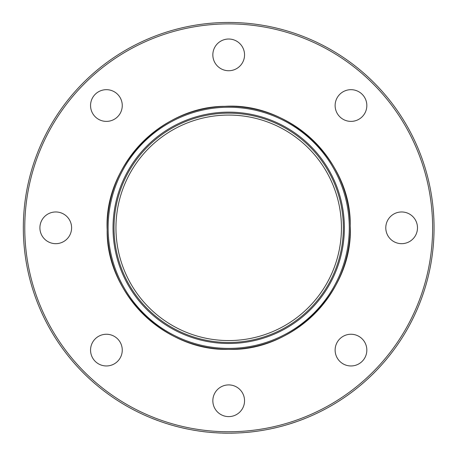 <?xml version="1.0" encoding="UTF-8"?>
<svg xmlns="http://www.w3.org/2000/svg" width="456" height="456" viewBox="0 0 456 456"><rect width="100%" height="100%" fill="white"/><g stroke="black" fill="none" stroke-linecap="round" stroke-linejoin="round"><path stroke-width="0.68" d="M23.33 227.818A205.365 205.365 0 0 1 331.375 49.966A205.365 205.365 0 0 1 331.375 405.669A205.365 205.365 0 0 1 23.33 227.818M299.438 420.614L301.45 419.868L299.438 420.632M304.106 418.853L301.45 419.879M285.593 425.163L279.733 426.742M276.98 427.426L270.169 428.971M233.472 433.132L231.904 433.16M225.264 433.171L223.691 433.126M159.024 421.008L151.768 418.232L159.024 421.008M162.729 422.302L165.46 423.208M174.631 425.955L173.668 425.693M176.763 426.514L179.276 427.152M181.716 427.739L187.433 428.999M250.868 431.997L246.354 432.442L250.868 431.997A205.365 205.365 0 0 0 251.005 431.986L255.525 431.427L251.005 431.986M95.196 338.899A15.852 15.852 0 0 1 121.718 346.001A15.852 15.852 0 0 1 102.304 365.421A15.852 15.852 0 0 1 95.196 338.899M55.752 211.966A15.852 15.852 0 0 1 69.483 235.746A15.852 15.852 0 0 1 42.026 235.746A15.852 15.852 0 0 1 55.752 211.966M117.619 94.324A15.852 15.852 0 0 1 110.512 120.846A15.852 15.852 0 0 1 91.092 101.431A15.852 15.852 0 0 1 117.619 94.324M244.547 54.88A15.852 15.852 0 0 1 220.767 68.605A15.852 15.852 0 0 1 220.767 41.148A15.852 15.852 0 0 1 244.547 54.88M362.189 116.742A15.852 15.852 0 0 1 335.667 109.634A15.852 15.852 0 0 1 355.087 90.22A15.852 15.852 0 0 1 362.189 116.742M401.633 243.669A15.852 15.852 0 0 1 387.908 219.895A15.852 15.852 0 0 1 415.365 219.895A15.852 15.852 0 0 1 401.633 243.669M339.771 361.317A15.852 15.852 0 0 1 346.879 334.795A15.852 15.852 0 0 1 366.293 354.209A15.852 15.852 0 0 1 339.771 361.317M212.844 400.761A15.852 15.852 0 0 1 236.618 387.03A15.852 15.852 0 0 1 236.618 414.487A15.852 15.852 0 0 1 212.844 400.761M24.767 227.818A203.923 203.923 0 0 0 330.657 404.426A203.923 203.923 0 0 0 330.657 51.214A203.923 203.923 0 0 0 24.767 227.818M228.695 115.072A112.746 112.746 0 0 0 115.949 227.818A112.746 112.746 0 0 0 228.695 340.564A112.746 112.746 0 0 0 341.441 227.818A112.746 112.746 0 0 0 228.695 115.072M228.695 340.564A112.746 112.746 0 0 1 131.054 171.445A112.746 112.746 0 0 1 326.336 171.445A112.746 112.746 0 0 1 228.695 340.564A112.746 112.746 0 0 1 131.054 171.445A112.746 112.746 0 0 1 326.336 171.445A112.746 112.746 0 0 1 228.695 340.564M113.02 227.818A115.676 115.676 0 0 0 286.533 327.995A115.676 115.676 0 0 0 286.533 127.64A115.676 115.676 0 0 0 113.02 227.818M228.695 348.401A120.578 120.578 0 0 0 349.273 227.818A120.578 120.578 0 0 0 228.695 107.24A120.578 120.578 0 0 0 108.118 227.818A120.578 120.578 0 0 0 228.695 348.401M158.015 420.654L152.948 418.722M156.721 420.158L155.53 419.714M153.273 418.836L152.788 418.642M166.229 423.47L161.031 421.732M164.947 423.043L163.636 422.609M162.307 422.159L160.94 421.686M172.163 425.254L172.163 425.266A205.365 205.365 0 0 1 168.059 424.046L168.059 424.029M174.916 426.035L176.022 426.332M174.842 426.012L174.272 425.858M179.487 427.221L176.689 426.508M179.231 427.152L178.575 426.993M176.763 426.525L173.93 425.762M178.872 427.067L178.148 426.884M177.583 426.736L176.945 426.571M175.987 426.309L174.625 425.938M179.128 427.112L178.182 426.879M183.631 428.195L185.746 428.657M187.085 428.942L182.428 427.922M187.085 428.925L186.572 428.822M192.557 429.979L192.557 429.997A205.365 205.365 0 0 0 193.515 430.162L193.515 430.162A205.365 205.365 0 0 0 195.157 430.441L195.157 430.441M201.729 431.41L201.729 431.422A205.365 205.365 0 0 1 197.625 430.834L197.625 430.834M202.549 431.513L202.549 431.53A205.365 205.365 0 0 0 207.617 432.117L207.617 432.1M214.73 432.71L214.73 432.727A205.365 205.365 0 0 1 213.773 432.658L213.773 432.641M209.532 432.288L209.532 432.305A205.365 205.365 0 0 0 213.773 432.658M220.618 433.029L220.618 433.04A205.365 205.365 0 0 1 216.514 432.841L216.514 432.841M225.23 433.171L222.534 433.109M227.077 433.194L225.292 433.171M227.686 433.183L227.077 433.177M226.495 433.171L226.062 433.171M225.606 433.16L225.23 433.154M224.46 433.143L223.89 433.132M236.088 433.052L231.625 433.177M231.551 433.183L231.255 433.183M231.203 433.183L230.85 433.189M235.832 433.063L235.29 433.08M234.709 433.097L234.276 433.109M233.814 433.12L233.444 433.132M232.868 433.143L232.098 433.16M241.971 432.755L241.971 432.772A205.365 205.365 0 0 0 243.612 432.658L243.612 432.641M241.013 432.818L241.013 432.829A205.365 205.365 0 0 0 241.971 432.772M276.33 427.597L273.247 428.309M278.929 426.958L282.577 425.989M286.87 424.775L282.577 426.007M296.451 421.686L288.922 424.171M288.511 424.279L288.511 424.297A205.365 205.365 0 0 0 295.494 422.034M305.212 418.397L305.212 418.414A205.365 205.365 0 0 1 304.255 418.796M298.366 421.008L298.366 421.019A205.365 205.365 0 0 0 299.324 420.671M228.695 342.484A114.661 114.661 0 0 0 343.357 227.818A114.661 114.661 0 0 0 228.695 113.156A114.661 114.661 0 0 0 114.028 227.818A114.661 114.661 0 0 0 228.695 342.484M228.695 349.364A121.547 121.547 0 0 1 123.433 167.044A121.547 121.547 0 0 1 333.957 167.044A121.547 121.547 0 0 1 228.695 349.364M228.695 349.37C164.878 351.325 105.934 293.236 107.16 229.727C103.939 166.292 161.031 106.373 224.876 106.328C289.987 102.184 351.599 161.053 350.231 225.908C353.634 290.689 293.903 351.462 228.695 349.37"/></g></svg>
